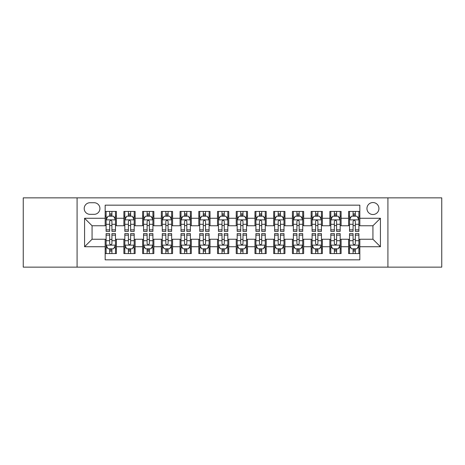 <?xml version="1.0" encoding="UTF-8"?>
<svg xmlns="http://www.w3.org/2000/svg" width="465" height="465" viewBox="0 0 465 465"><rect width="100%" height="100%" fill="white"/><g stroke="black" fill="none" stroke-linecap="round" stroke-linejoin="round"><path stroke-width="0.7" d="M372.936 202.542A5.993 5.993 0 0 0 366.943 208.535A5.993 5.993 0 0 0 372.936 214.522A5.993 5.993 0 0 0 378.928 208.535A5.993 5.993 0 0 0 372.936 202.542M387.915 267.143L441.75 267.143L441.75 197.858L387.915 197.858L387.915 267.143L77.085 267.143L77.085 197.858L23.25 197.858L23.25 267.143L77.085 267.143M359.829 211.436L348.593 211.436L348.593 218.271L341.107 218.271L341.107 225.757L348.593 225.757L348.593 218.271M341.107 218.271L341.107 211.436L329.871 211.436L329.871 218.271L322.379 218.271L322.379 225.757L329.871 225.757L329.871 218.271M322.379 218.271L322.379 211.436L311.143 211.436L311.143 218.271L303.657 218.271L303.657 225.757L311.143 225.757L311.143 218.271M303.657 218.271L303.657 211.436L292.421 211.436L292.421 218.271L284.929 218.271L284.929 225.757L292.421 225.757L292.421 218.271M284.929 218.271L284.929 211.436L273.693 211.436L273.693 218.271L266.207 218.271L266.207 225.757L273.693 225.757L273.693 218.271M266.207 218.271L266.207 211.436L254.971 211.436L254.971 218.271L247.479 218.271L247.479 225.757L254.971 225.757L254.971 218.271M247.479 218.271L247.479 211.436L236.243 211.436L236.243 218.271L228.757 218.271L228.757 225.757L236.243 225.757L236.243 218.271M228.757 218.271L228.757 211.436L217.521 211.436L217.521 218.271L210.029 218.271L210.029 225.757L217.521 225.757L217.521 218.271M210.029 218.271L210.029 211.436L198.793 211.436L198.793 218.271L191.307 218.271L191.307 225.757L198.793 225.757L198.793 218.271M191.307 218.271L191.307 211.436L180.071 211.436L180.071 218.271L172.579 218.271L172.579 225.757L180.071 225.757L180.071 218.271M172.579 218.271L172.579 211.436L161.343 211.436L161.343 218.271L153.857 218.271L153.857 225.757L161.343 225.757L161.343 218.271M153.857 218.271L153.857 211.436L142.621 211.436L142.621 218.271L135.129 218.271L135.129 225.757L142.621 225.757L142.621 218.271M135.129 218.271L135.129 211.436L123.893 211.436L123.893 225.757L116.407 225.757L116.407 211.436L105.171 211.436M105.171 253.565L116.407 253.565L116.407 239.243L123.893 239.243L123.893 253.565L135.129 253.565L135.129 239.243L142.621 239.243L142.621 246.729L135.129 246.729M142.621 246.729L142.621 253.565L153.857 253.565L153.857 239.243L161.343 239.243L161.343 246.729L153.857 246.729M161.343 246.729L161.343 253.565L172.579 253.565L172.579 239.243L180.071 239.243L180.071 246.729L172.579 246.729M180.071 246.729L180.071 253.565L191.307 253.565L191.307 239.243L198.793 239.243L198.793 246.729L191.307 246.729M198.793 246.729L198.793 253.565L210.029 253.565L210.029 239.243L217.521 239.243L217.521 246.729L210.029 246.729M217.521 246.729L217.521 253.565L228.757 253.565L228.757 239.243L236.243 239.243L236.243 246.729L228.757 246.729M236.243 246.729L236.243 253.565L247.479 253.565L247.479 239.243L254.971 239.243L254.971 246.729L247.479 246.729M254.971 246.729L254.971 253.565L266.207 253.565L266.207 239.243L273.693 239.243L273.693 246.729L266.207 246.729M273.693 246.729L273.693 253.565L284.929 253.565L284.929 239.243L292.421 239.243L292.421 246.729L284.929 246.729M292.421 246.729L292.421 253.565L303.657 253.565L303.657 239.243L311.143 239.243L311.143 246.729L303.657 246.729M311.143 246.729L311.143 253.565L322.379 253.565L322.379 239.243L329.871 239.243L329.871 246.729L322.379 246.729M329.871 246.729L329.871 253.565L341.107 253.565L341.107 239.243L348.593 239.243L348.593 246.729L341.107 246.729M90.007 214.336L94.122 214.336A5.807 5.807 0 0 0 99.928 208.535A5.807 5.807 0 0 0 94.122 202.728L90.007 202.728A5.807 5.807 0 0 0 84.2 208.535A5.807 5.807 0 0 0 90.007 214.336M387.915 197.858L77.085 197.858M359.829 218.271L359.829 205.164L105.171 205.164L105.171 225.757L92.064 225.757L92.064 239.243L105.171 239.243L105.171 259.836L359.829 259.836L359.829 239.243L372.936 239.243L372.936 225.757L359.829 225.757L359.829 218.271L380.428 218.271L380.428 246.729L359.829 246.729M105.171 246.729L84.572 246.729L84.572 218.271L105.171 218.271M348.593 246.729L348.593 253.565L359.829 253.565M105.171 216.115L106.107 216.115M109.664 216.115L111.914 216.115M115.471 216.115L116.407 216.115M105.171 225.572L106.107 225.572M109.664 225.572L111.914 225.572M115.471 225.572L116.407 225.572M105.171 239.429L106.107 239.429M109.664 239.429L111.914 239.429M115.471 239.429L116.407 239.429M105.171 248.885L106.107 248.885M109.664 248.885L111.914 248.885M115.471 248.885L116.407 248.885M123.893 225.572L124.835 225.572M128.392 225.572L130.636 225.572M134.193 225.572L135.129 225.572M123.893 216.115L124.835 216.115M128.392 216.115L130.636 216.115M134.193 216.115L135.129 216.115M123.893 239.429L124.835 239.429M128.392 239.429L130.636 239.429M134.193 239.429L135.129 239.429M123.893 248.885L124.835 248.885M128.392 248.885L130.636 248.885M134.193 248.885L135.129 248.885M142.621 239.429L143.557 239.429M147.114 239.429L149.364 239.429M152.921 239.429L153.857 239.429M142.621 248.885L143.557 248.885M147.114 248.885L149.364 248.885M152.921 248.885L153.857 248.885M142.621 216.115L143.557 216.115M147.114 216.115L149.364 216.115M152.921 216.115L153.857 216.115M142.621 225.572L143.557 225.572M147.114 225.572L149.364 225.572M152.921 225.572L153.857 225.572M161.343 239.429L162.279 239.429M165.842 239.429L168.086 239.429M171.643 239.429L172.579 239.429M161.343 248.885L162.279 248.885M165.842 248.885L168.086 248.885M171.643 248.885L172.579 248.885M161.343 216.115L162.279 216.115M165.842 216.115L168.086 216.115M171.643 216.115L172.579 216.115M161.343 225.572L162.279 225.572M165.842 225.572L168.086 225.572M171.643 225.572L172.579 225.572M180.071 239.429L181.007 239.429M184.564 239.429L186.814 239.429M190.371 239.429L191.307 239.429M180.071 248.885L181.007 248.885M184.564 248.885L186.814 248.885M190.371 248.885L191.307 248.885M180.071 216.115L181.007 216.115M184.564 216.115L186.814 216.115M190.371 216.115L191.307 216.115M180.071 225.572L181.007 225.572M184.564 225.572L186.814 225.572M190.371 225.572L191.307 225.572M198.793 239.429L199.729 239.429M203.286 239.429L205.536 239.429M209.093 239.429L210.029 239.429M198.793 248.885L199.729 248.885M203.286 248.885L205.536 248.885M209.093 248.885L210.029 248.885M198.793 216.115L199.729 216.115M203.286 216.115L205.536 216.115M209.093 216.115L210.029 216.115M198.793 225.572L199.729 225.572M203.286 225.572L205.536 225.572M209.093 225.572L210.029 225.572M217.521 239.429L218.457 239.429M222.014 239.429L224.264 239.429M227.821 239.429L228.757 239.429M217.521 248.885L218.457 248.885M222.014 248.885L224.264 248.885M227.821 248.885L228.757 248.885M217.521 216.115L218.457 216.115M222.014 216.115L224.264 216.115M227.821 216.115L228.757 216.115M217.521 225.572L218.457 225.572M222.014 225.572L224.264 225.572M227.821 225.572L228.757 225.572M236.243 239.429L237.179 239.429M240.736 239.429L242.986 239.429M246.543 239.429L247.479 239.429M236.243 248.885L237.179 248.885M240.736 248.885L242.986 248.885M246.543 248.885L247.479 248.885M236.243 216.115L237.179 216.115M240.736 216.115L242.986 216.115M246.543 216.115L247.479 216.115M236.243 225.572L237.179 225.572M240.736 225.572L242.986 225.572M246.543 225.572L247.479 225.572M254.971 239.429L255.907 239.429M259.464 239.429L261.714 239.429M265.271 239.429L266.207 239.429M254.971 248.885L255.907 248.885M259.464 248.885L261.714 248.885M265.271 248.885L266.207 248.885M254.971 216.115L255.907 216.115M259.464 216.115L261.714 216.115M265.271 216.115L266.207 216.115M254.971 225.572L255.907 225.572M259.464 225.572L261.714 225.572M265.271 225.572L266.207 225.572M273.693 239.429L274.629 239.429M278.186 239.429L280.436 239.429M283.993 239.429L284.929 239.429M273.693 248.885L274.629 248.885M278.186 248.885L280.436 248.885M283.993 248.885L284.929 248.885M273.693 216.115L274.629 216.115M278.186 216.115L280.436 216.115M283.993 216.115L284.929 216.115M273.693 225.572L274.629 225.572M278.186 225.572L280.436 225.572M283.993 225.572L284.929 225.572M292.421 239.429L293.357 239.429M296.914 239.429L299.158 239.429M302.721 239.429L303.657 239.429M292.421 248.885L293.357 248.885M296.914 248.885L299.158 248.885M302.721 248.885L303.657 248.885M292.421 216.115L293.357 216.115M296.914 216.115L299.158 216.115M302.721 216.115L303.657 216.115M292.421 225.572L293.357 225.572M296.914 225.572L299.158 225.572M302.721 225.572L303.657 225.572M311.143 239.429L312.079 239.429M315.636 239.429L317.886 239.429M321.443 239.429L322.379 239.429M311.143 248.885L312.079 248.885M315.636 248.885L317.886 248.885M321.443 248.885L322.379 248.885M311.143 216.115L312.079 216.115M315.636 216.115L317.886 216.115M321.443 216.115L322.379 216.115M311.143 225.572L312.079 225.572M315.636 225.572L317.886 225.572M321.443 225.572L322.379 225.572M329.871 239.429L330.807 239.429M334.364 239.429L336.608 239.429M340.165 239.429L341.107 239.429M329.871 248.885L330.807 248.885M334.364 248.885L336.608 248.885M340.165 248.885L341.107 248.885M329.871 216.115L330.807 216.115M334.364 216.115L336.608 216.115M340.165 216.115L341.107 216.115M329.871 225.572L330.807 225.572M334.364 225.572L336.608 225.572M340.165 225.572L341.107 225.572M348.593 239.429L349.529 239.429M353.086 239.429L355.336 239.429M358.893 239.429L359.829 239.429M348.593 248.885L349.529 248.885M353.086 248.885L355.336 248.885M358.893 248.885L359.829 248.885M348.593 216.115L349.529 216.115M353.086 216.115L355.336 216.115M358.893 216.115L359.829 216.115M348.593 225.572L349.529 225.572M353.086 225.572L355.336 225.572M358.893 225.572L359.829 225.572M92.064 225.757L84.572 218.271M92.064 239.243L84.572 246.729M380.428 218.271L372.936 225.757M380.428 246.729L372.936 239.243M111.914 213.871L109.664 213.871M115.471 229.85L111.914 229.85L111.914 231.378L115.471 231.378L115.471 219.957L113.6 216.208L107.979 216.208L106.107 219.957L106.107 231.378L109.664 231.378L109.664 229.85L106.107 229.85M106.107 219.957L106.107 211.436M115.471 219.957L115.471 211.436M109.664 216.208L109.664 211.436M111.914 211.436L111.914 216.208M111.914 229.85L111.914 221.357C111.164 219.916 110.414 219.916 109.664 221.357L109.664 229.85M109.664 251.129L111.914 251.129M106.107 235.151L109.664 235.151L109.664 233.622L106.107 233.622L106.107 245.043L107.979 248.792L113.6 248.792L115.471 245.043L115.471 233.622L111.914 233.622L111.914 235.151L115.471 235.151M115.471 245.043L115.471 253.565M106.107 245.043L106.107 253.565M111.914 248.792L111.914 253.565M109.664 253.565L109.664 248.792M109.664 235.151L109.664 243.643C110.414 245.084 111.164 245.084 111.914 243.643L111.914 235.151M130.636 213.871L128.392 213.871M134.193 229.85L130.636 229.85L130.636 231.378L134.193 231.378L134.193 219.957L132.322 216.208L126.707 216.208L124.835 219.957L124.835 231.378L128.392 231.378L128.392 229.85L124.835 229.85M124.835 219.957L124.835 211.436M134.193 219.957L134.193 211.436M128.392 216.208L128.392 211.436M130.636 211.436L130.636 216.208M130.636 229.85L130.636 221.357C129.886 219.916 129.142 219.916 128.392 221.357L128.392 229.85M149.364 213.871L147.114 213.871M152.921 229.85L149.364 229.85L149.364 231.378L152.921 231.378L152.921 219.957L151.049 216.208L145.429 216.208L143.557 219.957L143.557 231.378L147.114 231.378L147.114 229.85L143.557 229.85M143.557 219.957L143.557 211.436M152.921 219.957L152.921 211.436M147.114 216.208L147.114 211.436M149.364 211.436L149.364 216.208M149.364 229.85L149.364 221.357C148.614 219.916 147.864 219.916 147.114 221.357L147.114 229.85M168.086 213.871L165.842 213.871M171.643 229.85L168.086 229.85L168.086 231.378L171.643 231.378L171.643 219.957L169.772 216.208L164.157 216.208L162.279 219.957L162.279 231.378L165.842 231.378L165.842 229.85L162.279 229.85M162.279 219.957L162.279 211.436M171.643 219.957L171.643 211.436M165.842 216.208L165.842 211.436M168.086 211.436L168.086 216.208M168.086 229.85L168.086 221.357C167.336 219.916 166.592 219.916 165.842 221.357L165.842 229.85M186.814 213.871L184.564 213.871M190.371 229.85L186.814 229.85L186.814 231.378L190.371 231.378L190.371 219.957L188.499 216.208L182.879 216.208L181.007 219.957L181.007 231.378L184.564 231.378L184.564 229.85L181.007 229.85M181.007 219.957L181.007 211.436M190.371 219.957L190.371 211.436M184.564 216.208L184.564 211.436M186.814 211.436L186.814 216.208M186.814 229.85L186.814 221.357C186.064 219.916 185.314 219.916 184.564 221.357L184.564 229.85M128.392 251.129L130.636 251.129M124.835 235.151L128.392 235.151L128.392 233.622L124.835 233.622L124.835 245.043L126.707 248.792L132.322 248.792L134.193 245.043L134.193 233.622L130.636 233.622L130.636 235.151L134.193 235.151M134.193 245.043L134.193 253.565M124.835 245.043L124.835 253.565M130.636 248.792L130.636 253.565M128.392 253.565L128.392 248.792M128.392 235.151L128.392 243.643C129.136 245.084 129.886 245.084 130.636 243.643L130.636 235.151M147.114 251.129L149.364 251.129M143.557 235.151L147.114 235.151L147.114 233.622L143.557 233.622L143.557 245.043L145.429 248.792L151.049 248.792L152.921 245.043L152.921 233.622L149.364 233.622L149.364 235.151L152.921 235.151M152.921 245.043L152.921 253.565M143.557 245.043L143.557 253.565M149.364 248.792L149.364 253.565M147.114 253.565L147.114 248.792M147.114 235.151L147.114 243.643C147.864 245.084 148.614 245.084 149.364 243.643L149.364 235.151M165.842 251.129L168.086 251.129M162.279 235.151L165.842 235.151L165.842 233.622L162.279 233.622L162.279 245.043L164.157 248.792L169.772 248.792L171.643 245.043L171.643 233.622L168.086 233.622L168.086 235.151L171.643 235.151M171.643 245.043L171.643 253.565M162.279 245.043L162.279 253.565M168.086 248.792L168.086 253.565M165.842 253.565L165.842 248.792M165.842 235.151L165.842 243.643C166.586 245.084 167.336 245.084 168.086 243.643L168.086 235.151M184.564 251.129L186.814 251.129M181.007 235.151L184.564 235.151L184.564 233.622L181.007 233.622L181.007 245.043L182.879 248.792L188.499 248.792L190.371 245.043L190.371 233.622L186.814 233.622L186.814 235.151L190.371 235.151M190.371 245.043L190.371 253.565M181.007 245.043L181.007 253.565M186.814 248.792L186.814 253.565M184.564 253.565L184.564 248.792M184.564 235.151L184.564 243.643C185.314 245.084 186.064 245.084 186.814 243.643L186.814 235.151M205.536 213.871L203.286 213.871M209.093 229.85L205.536 229.85L205.536 231.378L209.093 231.378L209.093 219.957L207.221 216.208L201.607 216.208L199.729 219.957L199.729 231.378L203.286 231.378L203.286 229.85L199.729 229.85M199.729 219.957L199.729 211.436M209.093 219.957L209.093 211.436M203.286 216.208L203.286 211.436M205.536 211.436L205.536 216.208M205.536 229.85L205.536 221.357C204.786 219.916 204.042 219.916 203.286 221.357L203.286 229.85M203.286 251.129L205.536 251.129M199.729 235.151L203.286 235.151L203.286 233.622L199.729 233.622L199.729 245.043L201.607 248.792L207.221 248.792L209.093 245.043L209.093 233.622L205.536 233.622L205.536 235.151L209.093 235.151M209.093 245.043L209.093 253.565M199.729 245.043L199.729 253.565M205.536 248.792L205.536 253.565M203.286 253.565L203.286 248.792M203.286 235.151L203.286 243.643C204.036 245.084 204.786 245.084 205.536 243.643L205.536 235.151M224.264 213.871L222.014 213.871M227.821 229.85L224.264 229.85L224.264 231.378L227.821 231.378L227.821 219.957L225.944 216.208L220.329 216.208L218.457 219.957L218.457 231.378L222.014 231.378L222.014 229.85L218.457 229.85M218.457 219.957L218.457 211.436M227.821 219.957L227.821 211.436M222.014 216.208L222.014 211.436M224.264 211.436L224.264 216.208M224.264 229.85L224.264 221.357C223.514 219.916 222.764 219.916 222.014 221.357L222.014 229.85M222.014 251.129L224.264 251.129M218.457 235.151L222.014 235.151L222.014 233.622L218.457 233.622L218.457 245.043L220.329 248.792L225.944 248.792L227.821 245.043L227.821 233.622L224.264 233.622L224.264 235.151L227.821 235.151M227.821 245.043L227.821 253.565M218.457 245.043L218.457 253.565M224.264 248.792L224.264 253.565M222.014 253.565L222.014 248.792M222.014 235.151L222.014 243.643C222.764 245.084 223.514 245.084 224.264 243.643L224.264 235.151M242.986 213.871L240.736 213.871M246.543 229.85L242.986 229.85L242.986 231.378L246.543 231.378L246.543 219.957L244.671 216.208L239.056 216.208L237.179 219.957L237.179 231.378L240.736 231.378L240.736 229.85L237.179 229.85M237.179 219.957L237.179 211.436M246.543 219.957L246.543 211.436M240.736 216.208L240.736 211.436M242.986 211.436L242.986 216.208M242.986 229.85L242.986 221.357C242.236 219.916 241.486 219.916 240.736 221.357L240.736 229.85M240.736 251.129L242.986 251.129M237.179 235.151L240.736 235.151L240.736 233.622L237.179 233.622L237.179 245.043L239.056 248.792L244.671 248.792L246.543 245.043L246.543 233.622L242.986 233.622L242.986 235.151L246.543 235.151M246.543 245.043L246.543 253.565M237.179 245.043L237.179 253.565M242.986 248.792L242.986 253.565M240.736 253.565L240.736 248.792M240.736 235.151L240.736 243.643C241.486 245.084 242.236 245.084 242.986 243.643L242.986 235.151M261.714 213.871L259.464 213.871M265.271 229.85L261.714 229.85L261.714 231.378L265.271 231.378L265.271 219.957L263.393 216.208L257.779 216.208L255.907 219.957L255.907 231.378L259.464 231.378L259.464 229.85L255.907 229.85M255.907 219.957L255.907 211.436M265.271 219.957L265.271 211.436M259.464 216.208L259.464 211.436M261.714 211.436L261.714 216.208M261.714 229.85L261.714 221.357C260.964 219.916 260.214 219.916 259.464 221.357L259.464 229.85M259.464 251.129L261.714 251.129M255.907 235.151L259.464 235.151L259.464 233.622L255.907 233.622L255.907 245.043L257.779 248.792L263.393 248.792L265.271 245.043L265.271 233.622L261.714 233.622L261.714 235.151L265.271 235.151M265.271 245.043L265.271 253.565M255.907 245.043L255.907 253.565M261.714 248.792L261.714 253.565M259.464 253.565L259.464 248.792M259.464 235.151L259.464 243.643C260.214 245.084 260.958 245.084 261.714 243.643L261.714 235.151M280.436 213.871L278.186 213.871M283.993 229.85L280.436 229.85L280.436 231.378L283.993 231.378L283.993 219.957L282.121 216.208L276.501 216.208L274.629 219.957L274.629 231.378L278.186 231.378L278.186 229.85L274.629 229.85M274.629 219.957L274.629 211.436M283.993 219.957L283.993 211.436M278.186 216.208L278.186 211.436M280.436 211.436L280.436 216.208M280.436 229.85L280.436 221.357C279.686 219.916 278.936 219.916 278.186 221.357L278.186 229.85M278.186 251.129L280.436 251.129M274.629 235.151L278.186 235.151L278.186 233.622L274.629 233.622L274.629 245.043L276.501 248.792L282.121 248.792L283.993 245.043L283.993 233.622L280.436 233.622L280.436 235.151L283.993 235.151M283.993 245.043L283.993 253.565M274.629 245.043L274.629 253.565M280.436 248.792L280.436 253.565M278.186 253.565L278.186 248.792M278.186 235.151L278.186 243.643C278.936 245.084 279.686 245.084 280.436 243.643L280.436 235.151M299.158 213.871L296.914 213.871M302.721 229.85L299.158 229.85L299.158 231.378L302.721 231.378L302.721 219.957L300.843 216.208L295.229 216.208L293.357 219.957L293.357 231.378L296.914 231.378L296.914 229.85L293.357 229.85M293.357 219.957L293.357 211.436M302.721 219.957L302.721 211.436M296.914 216.208L296.914 211.436M299.158 211.436L299.158 216.208M299.158 229.85L299.158 221.357C298.414 219.916 297.664 219.916 296.914 221.357L296.914 229.85M296.914 251.129L299.158 251.129M293.357 235.151L296.914 235.151L296.914 233.622L293.357 233.622L293.357 245.043L295.229 248.792L300.843 248.792L302.721 245.043L302.721 233.622L299.158 233.622L299.158 235.151L302.721 235.151M302.721 245.043L302.721 253.565M293.357 245.043L293.357 253.565M299.158 248.792L299.158 253.565M296.914 253.565L296.914 248.792M296.914 235.151L296.914 243.643C297.664 245.084 298.408 245.084 299.158 243.643L299.158 235.151M317.886 213.871L315.636 213.871M321.443 229.85L317.886 229.85L317.886 231.378L321.443 231.378L321.443 219.957L319.571 216.208L313.951 216.208L312.079 219.957L312.079 231.378L315.636 231.378L315.636 229.85L312.079 229.85M312.079 219.957L312.079 211.436M321.443 219.957L321.443 211.436M315.636 216.208L315.636 211.436M317.886 211.436L317.886 216.208M317.886 229.85L317.886 221.357C317.136 219.916 316.386 219.916 315.636 221.357L315.636 229.85M315.636 251.129L317.886 251.129M312.079 235.151L315.636 235.151L315.636 233.622L312.079 233.622L312.079 245.043L313.951 248.792L319.571 248.792L321.443 245.043L321.443 233.622L317.886 233.622L317.886 235.151L321.443 235.151M321.443 245.043L321.443 253.565M312.079 245.043L312.079 253.565M317.886 248.792L317.886 253.565M315.636 253.565L315.636 248.792M315.636 235.151L315.636 243.643C316.386 245.084 317.136 245.084 317.886 243.643L317.886 235.151M336.608 213.871L334.364 213.871M340.165 229.85L336.608 229.85L336.608 231.378L340.165 231.378L340.165 219.957L338.293 216.208L332.678 216.208L330.807 219.957L330.807 231.378L334.364 231.378L334.364 229.85L330.807 229.85M330.807 219.957L330.807 211.436M340.165 219.957L340.165 211.436M334.364 216.208L334.364 211.436M336.608 211.436L336.608 216.208M336.608 229.85L336.608 221.357C335.864 219.916 335.114 219.916 334.364 221.357L334.364 229.85M334.364 251.129L336.608 251.129M330.807 235.151L334.364 235.151L334.364 233.622L330.807 233.622L330.807 245.043L332.678 248.792L338.293 248.792L340.165 245.043L340.165 233.622L336.608 233.622L336.608 235.151L340.165 235.151M340.165 245.043L340.165 253.565M330.807 245.043L330.807 253.565M336.608 248.792L336.608 253.565M334.364 253.565L334.364 248.792M334.364 235.151L334.364 243.643C335.114 245.084 335.858 245.084 336.608 243.643L336.608 235.151M355.336 213.871L353.086 213.871M358.893 229.85L355.336 229.85L355.336 231.378L358.893 231.378L358.893 219.957L357.021 216.208L351.401 216.208L349.529 219.957L349.529 231.378L353.086 231.378L353.086 229.85L349.529 229.85M349.529 219.957L349.529 211.436M358.893 219.957L358.893 211.436M353.086 216.208L353.086 211.436M355.336 211.436L355.336 216.208M355.336 229.85L355.336 221.357C354.586 219.916 353.836 219.916 353.086 221.357L353.086 229.85M353.086 251.129L355.336 251.129M349.529 235.151L353.086 235.151L353.086 233.622L349.529 233.622L349.529 245.043L351.401 248.792L357.021 248.792L358.893 245.043L358.893 233.622L355.336 233.622L355.336 235.151L358.893 235.151M358.893 245.043L358.893 253.565M349.529 245.043L349.529 253.565M355.336 248.792L355.336 253.565M353.086 253.565L353.086 248.792M353.086 235.151L353.086 243.643C353.836 245.084 354.586 245.084 355.336 243.643L355.336 235.151M123.893 246.729L116.407 246.729M123.893 218.271L116.407 218.271M115.425 219.864L106.154 219.864M106.107 217.242L107.467 217.242M114.111 217.242L115.471 217.242M109.664 224.293L106.107 224.293M115.471 224.293L111.914 224.293M111.914 215.063L109.664 215.063M106.154 245.136L115.425 245.136M115.471 247.758L114.111 247.758M107.467 247.758L106.107 247.758M111.914 240.707L115.471 240.707M106.107 240.707L109.664 240.707M109.664 249.938L111.914 249.938M134.147 219.864L124.882 219.864M124.835 217.242L126.189 217.242M132.839 217.242L134.193 217.242M128.392 224.293L124.835 224.293M134.193 224.293L130.636 224.293M130.636 215.063L128.392 215.063M152.875 219.864L143.604 219.864M143.557 217.242L144.917 217.242M151.561 217.242L152.921 217.242M147.114 224.293L143.557 224.293M152.921 224.293L149.364 224.293M149.364 215.063L147.114 215.063M171.597 219.864L162.332 219.864M162.279 217.242L163.639 217.242M170.289 217.242L171.643 217.242M165.842 224.293L162.279 224.293M171.643 224.293L168.086 224.293M168.086 215.063L165.842 215.063M190.325 219.864L181.054 219.864M181.007 217.242L182.361 217.242M189.011 217.242L190.371 217.242M184.564 224.293L181.007 224.293M190.371 224.293L186.814 224.293M186.814 215.063L184.564 215.063M124.882 245.136L134.147 245.136M134.193 247.758L132.839 247.758M126.189 247.758L124.835 247.758M130.636 240.707L134.193 240.707M124.835 240.707L128.392 240.707M128.392 249.938L130.636 249.938M143.604 245.136L152.875 245.136M152.921 247.758L151.561 247.758M144.917 247.758L143.557 247.758M149.364 240.707L152.921 240.707M143.557 240.707L147.114 240.707M147.114 249.938L149.364 249.938M162.332 245.136L171.597 245.136M171.643 247.758L170.289 247.758M163.639 247.758L162.279 247.758M168.086 240.707L171.643 240.707M162.279 240.707L165.842 240.707M165.842 249.938L168.086 249.938M181.054 245.136L190.325 245.136M190.371 247.758L189.011 247.758M182.361 247.758L181.007 247.758M186.814 240.707L190.371 240.707M181.007 240.707L184.564 240.707M184.564 249.938L186.814 249.938M209.047 219.864L199.776 219.864M199.729 217.242L201.089 217.242M207.739 217.242L209.093 217.242M203.286 224.293L199.729 224.293M209.093 224.293L205.536 224.293M205.536 215.063L203.286 215.063M199.776 245.136L209.047 245.136M209.093 247.758L207.739 247.758M201.089 247.758L199.729 247.758M205.536 240.707L209.093 240.707M199.729 240.707L203.286 240.707M203.286 249.938L205.536 249.938M227.774 219.864L218.504 219.864M218.457 217.242L219.811 217.242M226.461 217.242L227.821 217.242M222.014 224.293L218.457 224.293M227.821 224.293L224.264 224.293M224.264 215.063L222.014 215.063M218.504 245.136L227.774 245.136M227.821 247.758L226.461 247.758M219.811 247.758L218.457 247.758M224.264 240.707L227.821 240.707M218.457 240.707L222.014 240.707M222.014 249.938L224.264 249.938M246.496 219.864L237.226 219.864M237.179 217.242L238.539 217.242M245.189 217.242L246.543 217.242M240.736 224.293L237.179 224.293M246.543 224.293L242.986 224.293M242.986 215.063L240.736 215.063M237.226 245.136L246.496 245.136M246.543 247.758L245.189 247.758M238.539 247.758L237.179 247.758M242.986 240.707L246.543 240.707M237.179 240.707L240.736 240.707M240.736 249.938L242.986 249.938M265.224 219.864L255.953 219.864M255.907 217.242L257.261 217.242M263.911 217.242L265.271 217.242M259.464 224.293L255.907 224.293M265.271 224.293L261.714 224.293M261.714 215.063L259.464 215.063M255.953 245.136L265.224 245.136M265.271 247.758L263.911 247.758M257.261 247.758L255.907 247.758M261.714 240.707L265.271 240.707M255.907 240.707L259.464 240.707M259.464 249.938L261.714 249.938M283.946 219.864L274.675 219.864M274.629 217.242L275.989 217.242M282.639 217.242L283.993 217.242M278.186 224.293L274.629 224.293M283.993 224.293L280.436 224.293M280.436 215.063L278.186 215.063M274.675 245.136L283.946 245.136M283.993 247.758L282.639 247.758M275.989 247.758L274.629 247.758M280.436 240.707L283.993 240.707M274.629 240.707L278.186 240.707M278.186 249.938L280.436 249.938M302.669 219.864L293.403 219.864M293.357 217.242L294.711 217.242M301.361 217.242L302.721 217.242M296.914 224.293L293.357 224.293M302.721 224.293L299.158 224.293M299.158 215.063L296.914 215.063M293.403 245.136L302.669 245.136M302.721 247.758L301.361 247.758M294.711 247.758L293.357 247.758M299.158 240.707L302.721 240.707M293.357 240.707L296.914 240.707M296.914 249.938L299.158 249.938M321.396 219.864L312.125 219.864M312.079 217.242L313.439 217.242M320.083 217.242L321.443 217.242M315.636 224.293L312.079 224.293M321.443 224.293L317.886 224.293M317.886 215.063L315.636 215.063M312.125 245.136L321.396 245.136M321.443 247.758L320.083 247.758M313.439 247.758L312.079 247.758M317.886 240.707L321.443 240.707M312.079 240.707L315.636 240.707M315.636 249.938L317.886 249.938M340.118 219.864L330.853 219.864M330.807 217.242L332.161 217.242M338.811 217.242L340.165 217.242M334.364 224.293L330.807 224.293M340.165 224.293L336.608 224.293M336.608 215.063L334.364 215.063M330.853 245.136L340.118 245.136M340.165 247.758L338.811 247.758M332.161 247.758L330.807 247.758M336.608 240.707L340.165 240.707M330.807 240.707L334.364 240.707M334.364 249.938L336.608 249.938M358.846 219.864L349.575 219.864M349.529 217.242L350.889 217.242M357.533 217.242L358.893 217.242M353.086 224.293L349.529 224.293M358.893 224.293L355.336 224.293M355.336 215.063L353.086 215.063M349.575 245.136L358.846 245.136M358.893 247.758L357.533 247.758M350.889 247.758L349.529 247.758M355.336 240.707L358.893 240.707M349.529 240.707L353.086 240.707M353.086 249.938L355.336 249.938"/></g></svg>
